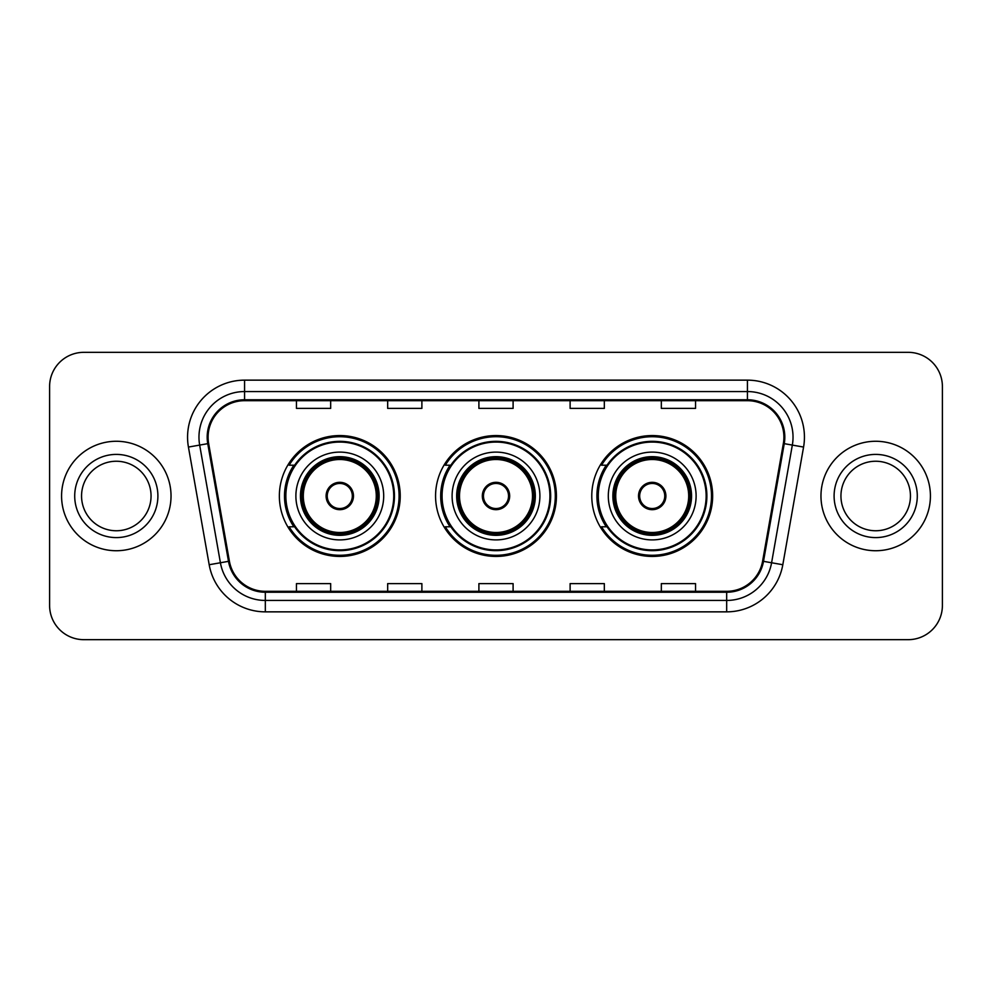 <?xml version="1.0" encoding="UTF-8"?>
<svg xmlns="http://www.w3.org/2000/svg" width="992" height="992" viewBox="0 0 992 992"><rect width="100%" height="100%" fill="white"/><g stroke="black" fill="none" stroke-linecap="round" stroke-linejoin="round"><path stroke-width="1.49" d="M591.778 496A60.438 60.438 0 0 0 652.215 556.438A60.438 60.438 0 0 0 712.64 496A60.438 60.438 0 0 0 652.215 435.562A60.438 60.438 0 0 0 591.778 496M435.562 496A60.438 60.438 0 0 0 496 556.438A60.438 60.438 0 0 0 556.438 496A60.438 60.438 0 0 0 496 435.562A60.438 60.438 0 0 0 435.562 496M279.36 496A60.438 60.438 0 0 0 339.785 556.438A60.438 60.438 0 0 0 400.222 496A60.438 60.438 0 0 0 339.785 435.562A60.438 60.438 0 0 0 279.36 496M293.855 526.789A55.304 55.304 0 0 1 293.855 465.211M450.058 526.789A55.304 55.304 0 0 1 450.058 465.211M606.273 526.789A55.304 55.304 0 0 1 606.273 465.211M49.6 386.533L49.6 605.467A34.212 34.212 0 0 0 83.812 639.666L908.188 639.666A34.212 34.212 0 0 0 942.4 605.467L942.4 386.533A34.212 34.212 0 0 0 908.188 352.334L83.812 352.334A34.212 34.212 0 0 0 49.6 386.533L49.6 605.467M61.578 496A54.734 54.734 0 0 0 116.3 550.734A54.734 54.734 0 0 0 171.033 496A54.734 54.734 0 0 0 116.3 441.266A54.734 54.734 0 0 0 61.578 496A54.734 54.734 0 0 0 116.3 550.734A54.734 54.734 0 0 0 171.033 496A54.734 54.734 0 0 0 116.3 441.266A54.734 54.734 0 0 0 61.578 496M820.967 496A54.734 54.734 0 0 0 875.7 550.734A54.734 54.734 0 0 0 930.422 496A54.734 54.734 0 0 0 875.7 441.266A54.734 54.734 0 0 0 820.967 496A54.734 54.734 0 0 0 875.7 550.734A54.734 54.734 0 0 0 930.422 496A54.734 54.734 0 0 0 875.7 441.266A54.734 54.734 0 0 0 820.967 496M208.097 437.162A36.493 36.493 0 0 1 244.578 400.681L747.422 400.681A36.493 36.493 0 0 1 783.358 443.498L762.6 561.174A36.493 36.493 0 0 1 726.677 591.319L265.323 591.319A36.493 36.493 0 0 1 229.4 561.174L208.642 443.498A36.493 36.493 0 0 1 208.097 437.162M207.179 437.162A37.398 37.398 0 0 0 207.75 443.66L228.495 561.336A37.398 37.398 0 0 0 265.323 592.236L726.677 592.236A37.398 37.398 0 0 0 763.505 561.336L784.25 443.66A37.398 37.398 0 0 0 747.422 399.764L244.578 399.764A37.398 37.398 0 0 0 207.179 437.162M188.43 447.07A57.015 57.015 0 0 1 244.578 380.147L747.422 380.147A57.015 57.015 0 0 1 803.57 447.07L782.812 564.733A57.015 57.015 0 0 1 726.677 611.853L265.323 611.853A57.015 57.015 0 0 1 209.188 564.733L188.43 447.07L199.665 445.086A45.607 45.607 0 0 1 244.578 391.555L747.422 391.555A45.607 45.607 0 0 1 792.335 445.086L771.59 562.762A45.607 45.607 0 0 1 726.677 600.445L265.323 600.445A45.607 45.607 0 0 1 220.41 562.762L199.665 445.086A45.607 45.607 0 0 1 198.97 437.162M908.188 352.334L83.812 352.334M83.812 639.666L908.188 639.666M942.4 605.467L942.4 386.533M478.9 400.681L478.9 408.394L513.1 408.394L513.1 400.681M387.674 400.681L387.674 408.394L421.885 408.394L421.885 400.681M296.459 400.681L296.459 408.394L330.671 408.394L330.671 400.681M570.115 400.681L570.115 408.394L604.326 408.394L604.326 400.681M661.329 400.681L661.329 408.394L695.541 408.394L695.541 400.681M513.1 591.319L513.1 583.606L478.9 583.606L478.9 591.319M421.885 591.319L421.885 583.606L387.674 583.606L387.674 591.319M330.671 591.319L330.671 583.606L296.459 583.606L296.459 591.319M604.326 591.319L604.326 583.606L570.115 583.606L570.115 591.319M695.541 591.319L695.541 583.606L661.329 583.606L661.329 591.319M151.057 496A34.757 34.757 0 0 0 116.3 461.243A34.757 34.757 0 0 0 81.555 496A34.757 34.757 0 0 0 116.3 530.757A34.757 34.757 0 0 0 151.057 496A34.757 34.757 0 0 1 116.3 530.757A34.757 34.757 0 0 1 81.555 496M295.889 496A43.896 43.896 0 0 1 339.785 452.104A43.896 43.896 0 0 1 383.693 496A43.896 43.896 0 0 1 339.785 539.896A43.896 43.896 0 0 1 295.889 496A43.896 43.896 0 0 0 339.785 539.896A43.896 43.896 0 0 0 383.693 496M294.537 465.211A54.734 54.734 0 0 0 294.537 526.789M393.725 496A53.928 53.928 0 0 0 339.785 442.072A53.928 53.928 0 0 0 285.857 496A53.928 53.928 0 0 0 339.785 549.928A53.928 53.928 0 0 0 393.725 496M301.022 496A38.762 38.762 0 0 0 339.785 534.762A38.762 38.762 0 0 0 378.56 496A38.762 38.762 0 0 0 339.785 457.238A38.762 38.762 0 0 0 301.022 496M303.304 496A36.493 36.493 0 0 1 339.785 459.507A36.493 36.493 0 0 1 376.278 496A36.493 36.493 0 0 1 339.785 532.493A36.493 36.493 0 0 1 303.304 496M326.108 496A13.677 13.677 0 0 0 339.785 509.677A13.677 13.677 0 0 0 353.474 496A13.677 13.677 0 0 0 339.785 482.323A13.677 13.677 0 0 0 326.108 496M302.163 496A37.622 37.622 0 0 1 339.785 458.378A37.622 37.622 0 0 1 377.419 496A37.622 37.622 0 0 1 339.785 533.622A37.622 37.622 0 0 1 302.163 496M399.082 496A59.297 59.297 0 0 1 289.118 526.789L294.612 526.789A54.672 54.672 0 0 0 394.456 496.136A54.672 54.672 0 0 0 294.612 465.211L289.118 465.211A59.297 59.297 0 0 1 399.082 496M326.542 492.578L327.013 492.578A13.231 13.231 0 0 1 352.569 492.578L351.85 492.578A12.536 12.536 0 0 1 339.785 508.536A12.536 12.536 0 0 1 327.72 492.578A12.536 12.536 0 0 1 351.85 492.578L353.04 492.578M327.013 492.578L327.72 492.578L327.013 492.578M353.04 499.422L352.569 499.422A13.231 13.231 0 0 1 327.013 499.422L326.542 499.422M352.569 499.422L351.85 499.422L352.569 499.422M452.104 496A43.896 43.896 0 0 1 496 452.104A43.896 43.896 0 0 1 539.896 496A43.896 43.896 0 0 1 496 539.896A43.896 43.896 0 0 1 452.104 496A43.896 43.896 0 0 0 496 539.896A43.896 43.896 0 0 0 539.896 496M450.752 465.211A54.734 54.734 0 0 0 450.752 526.789M549.928 496A53.928 53.928 0 0 0 496 442.072A53.928 53.928 0 0 0 442.072 496A53.928 53.928 0 0 0 496 549.928A53.928 53.928 0 0 0 549.928 496M457.238 496A38.762 38.762 0 0 0 496 534.762A38.762 38.762 0 0 0 534.762 496A38.762 38.762 0 0 0 496 457.238A38.762 38.762 0 0 0 457.238 496M459.507 496A36.493 36.493 0 0 1 496 459.507A36.493 36.493 0 0 1 532.493 496A36.493 36.493 0 0 1 496 532.493A36.493 36.493 0 0 1 459.507 496M482.323 496A13.677 13.677 0 0 0 496 509.677A13.677 13.677 0 0 0 509.677 496A13.677 13.677 0 0 0 496 482.323A13.677 13.677 0 0 0 482.323 496M458.378 496A37.622 37.622 0 0 1 496 458.378A37.622 37.622 0 0 1 533.622 496A37.622 37.622 0 0 1 496 533.622A37.622 37.622 0 0 1 458.378 496M555.297 496A59.297 59.297 0 0 1 445.321 526.789L450.827 526.789A54.672 54.672 0 0 0 550.672 496.136A54.672 54.672 0 0 0 450.827 465.211L445.321 465.211A59.297 59.297 0 0 1 555.297 496M482.757 492.578L483.216 492.578A13.231 13.231 0 0 1 508.784 492.578L508.065 492.578A12.536 12.536 0 0 1 496 508.536A12.536 12.536 0 0 1 483.935 492.578A12.536 12.536 0 0 1 508.065 492.578L509.243 492.578M483.216 492.578L483.935 492.578L483.216 492.578M509.243 499.422L508.065 499.422A12.536 12.536 0 0 1 483.935 499.422L482.757 499.422M508.065 499.422L508.784 499.422A13.231 13.231 0 0 1 483.216 499.422L483.935 499.422M608.307 496A43.896 43.896 0 0 1 652.215 452.104A43.896 43.896 0 0 1 696.111 496A43.896 43.896 0 0 1 652.215 539.896A43.896 43.896 0 0 1 608.307 496A43.896 43.896 0 0 0 652.215 539.896A43.896 43.896 0 0 0 696.111 496M606.955 465.211A54.734 54.734 0 0 0 606.955 526.789M706.143 496A53.928 53.928 0 0 0 652.215 442.072A53.928 53.928 0 0 0 598.275 496A53.928 53.928 0 0 0 652.215 549.928A53.928 53.928 0 0 0 706.143 496M613.44 496A38.762 38.762 0 0 0 652.215 534.762A38.762 38.762 0 0 0 690.978 496A38.762 38.762 0 0 0 652.215 457.238A38.762 38.762 0 0 0 613.44 496M615.722 496A36.493 36.493 0 0 1 652.215 459.507A36.493 36.493 0 0 1 688.696 496A36.493 36.493 0 0 1 652.215 532.493A36.493 36.493 0 0 1 615.722 496M638.526 496A13.677 13.677 0 0 0 652.215 509.677A13.677 13.677 0 0 0 665.892 496A13.677 13.677 0 0 0 652.215 482.323A13.677 13.677 0 0 0 638.526 496M614.581 496A37.622 37.622 0 0 1 652.215 458.378A37.622 37.622 0 0 1 689.837 496A37.622 37.622 0 0 1 652.215 533.622A37.622 37.622 0 0 1 614.581 496M711.5 496A59.297 59.297 0 0 1 601.536 526.789L607.03 526.789A54.672 54.672 0 0 0 706.887 496.136A54.672 54.672 0 0 0 607.03 465.211L601.536 465.211A59.297 59.297 0 0 1 711.5 496M638.96 492.578L639.431 492.578A13.231 13.231 0 0 1 664.987 492.578L664.28 492.578A12.536 12.536 0 0 1 652.215 508.536A12.536 12.536 0 0 1 640.15 492.578A12.536 12.536 0 0 1 664.28 492.578L665.458 492.578M639.431 492.578L640.15 492.578L639.431 492.578M665.458 499.422L664.28 499.422A12.536 12.536 0 0 1 640.15 499.422L638.96 499.422M664.28 499.422L664.987 499.422A13.231 13.231 0 0 1 639.431 499.422L640.15 499.422M910.445 496A34.757 34.757 0 0 0 875.7 461.243A34.757 34.757 0 0 0 840.943 496A34.757 34.757 0 0 0 875.7 530.757A34.757 34.757 0 0 0 910.445 496A34.757 34.757 0 0 1 875.7 530.757A34.757 34.757 0 0 1 840.943 496M747.422 380.147L747.422 399.764M199.665 445.086L207.75 443.66M265.323 611.853L265.323 592.236M726.677 592.236L726.677 611.853M763.505 561.336L782.812 564.733M209.188 564.733L228.495 561.336M784.25 443.66L803.57 447.07M244.578 380.147L244.578 399.764M157.902 496A41.59 41.59 0 0 0 116.3 454.41A41.59 41.59 0 0 0 74.71 496A41.59 41.59 0 0 0 116.3 537.59A41.59 41.59 0 0 0 157.902 496M379.13 496A39.333 39.333 0 0 0 339.785 456.667A39.333 39.333 0 0 0 300.452 496A39.333 39.333 0 0 0 339.785 535.333A39.333 39.333 0 0 0 379.13 496M535.333 496A39.333 39.333 0 0 0 496 456.667A39.333 39.333 0 0 0 456.667 496A39.333 39.333 0 0 0 496 535.333A39.333 39.333 0 0 0 535.333 496M691.548 496A39.333 39.333 0 0 0 652.215 456.667A39.333 39.333 0 0 0 612.87 496A39.333 39.333 0 0 0 652.215 535.333A39.333 39.333 0 0 0 691.548 496M917.29 496A41.59 41.59 0 0 0 875.7 454.41A41.59 41.59 0 0 0 834.098 496A41.59 41.59 0 0 0 875.7 537.59A41.59 41.59 0 0 0 917.29 496"/></g></svg>
